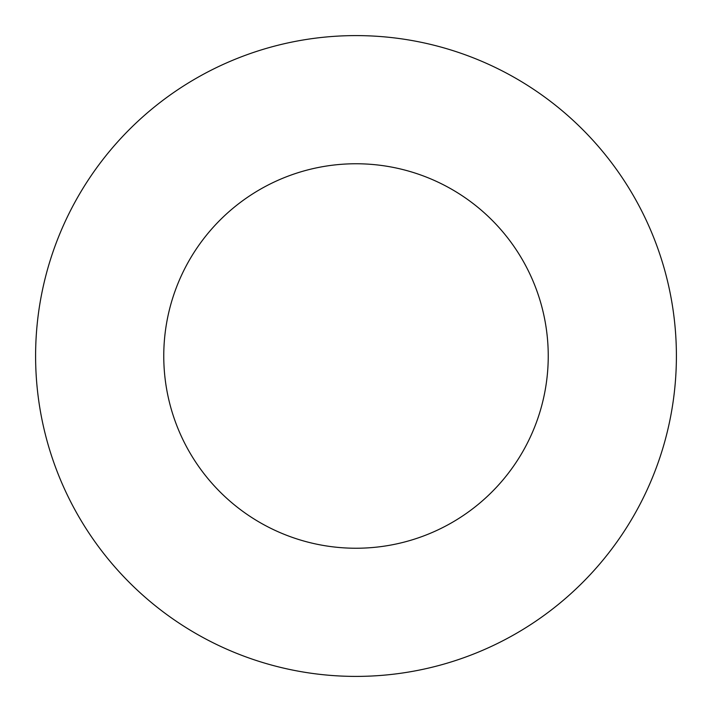 <?xml version="1.0" encoding="UTF-8"?>
<svg xmlns="http://www.w3.org/2000/svg" width="712" height="712" viewBox="0 0 712 712"><rect width="100%" height="100%" fill="white"/><g stroke="black" fill="none" stroke-linecap="round" stroke-linejoin="round"><path stroke-width="1.07" d="M548.24 356A192.24 192.24 0 0 1 259.88 522.483A192.24 192.24 0 0 1 259.88 189.517A192.24 192.24 0 0 1 548.24 356M676.4 356A320.4 320.4 0 0 1 195.8 633.475A320.4 320.4 0 0 1 195.8 78.525A320.4 320.4 0 0 1 676.4 356"/></g></svg>
